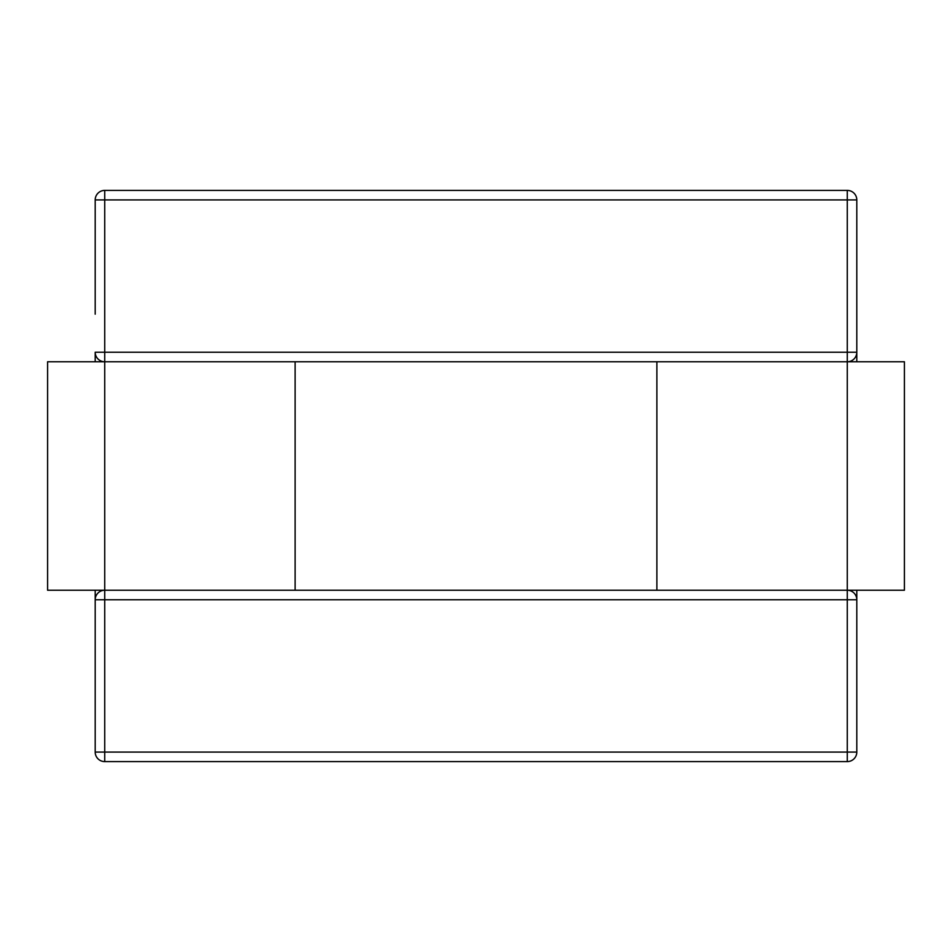 <?xml version="1.0" encoding="UTF-8"?>
<svg xmlns="http://www.w3.org/2000/svg" width="952" height="952" viewBox="0 0 952 952"><rect width="100%" height="100%" fill="white"/><g stroke="black" fill="none" stroke-linecap="round" stroke-linejoin="round"><path stroke-width="1.43" d="M47.6 590.24L47.6 361.76L47.6 590.24L656.88 590.24L656.88 361.76L847.28 361.76A9.52 9.52 0 0 0 856.8 352.24L856.8 199.92A9.52 9.52 0 0 0 847.28 190.4L104.72 190.4A9.52 9.52 0 0 0 95.2 199.92L95.2 314.16M295.12 590.24L295.12 361.76L656.88 361.76M95.2 637.84L95.2 590.24M95.2 361.76L95.2 352.24A9.52 9.52 0 0 0 104.72 361.76L295.12 361.76M47.6 361.76L104.72 361.76L104.72 590.24A9.52 9.52 0 0 0 95.2 599.76L104.72 599.76L104.72 590.24A9.52 9.52 0 0 0 95.2 599.76L95.2 752.08A9.52 9.52 0 0 0 104.72 761.6L847.28 761.6A9.52 9.52 0 0 0 856.8 752.08L856.8 590.24M856.8 361.76L856.8 352.24L847.28 352.24L847.28 199.92L104.72 199.92L104.72 352.24L847.28 352.24L847.28 361.76L904.4 361.76L904.4 590.24L847.28 590.24L847.28 599.76L856.8 599.76A9.52 9.52 0 0 0 847.28 590.24L847.28 361.76A9.52 9.52 0 0 0 856.8 352.24M656.88 590.24L847.28 590.24M847.28 752.08L847.28 599.76L104.72 599.76L104.72 752.08L847.28 752.08L847.28 761.6A9.52 9.52 0 0 0 856.8 752.08L847.28 752.08M95.2 352.24A9.52 9.52 0 0 0 104.72 361.76L104.72 352.24L95.2 352.24M95.2 199.92L104.72 199.92L104.72 190.4M847.28 190.4L847.28 199.92L856.8 199.92M95.2 752.08A9.52 9.52 0 0 0 104.72 761.6L104.72 752.08L95.2 752.08"/></g></svg>

